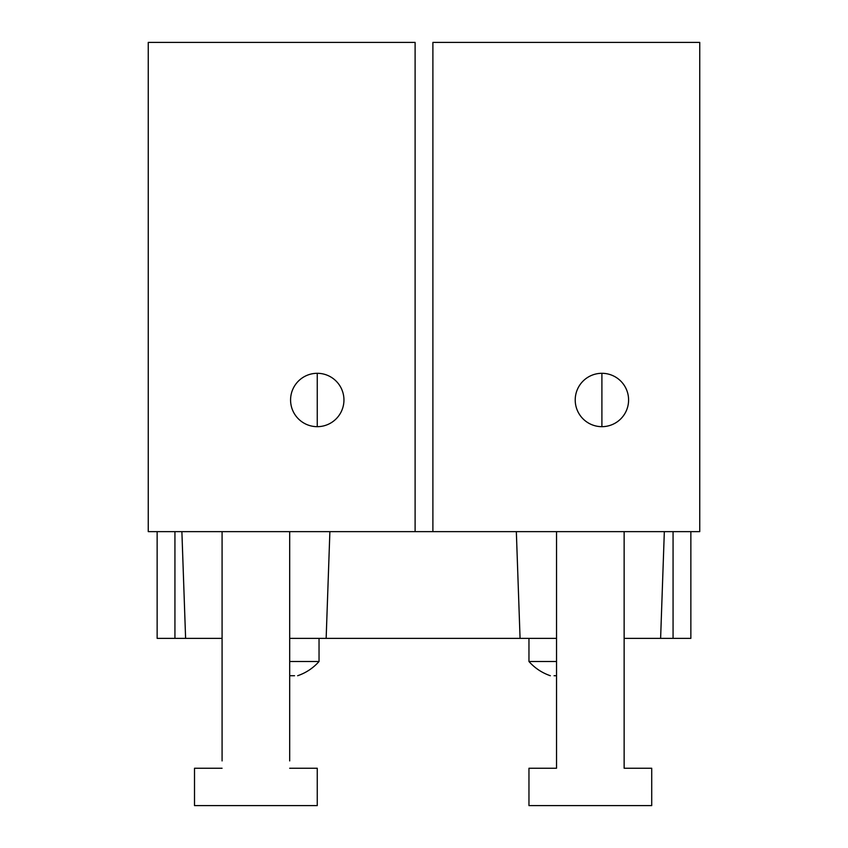 <?xml version="1.0" encoding="UTF-8"?>
<svg xmlns="http://www.w3.org/2000/svg" width="848" height="848" viewBox="0 0 848 848"><rect width="100%" height="100%" fill="white"/><g stroke="black" fill="none" stroke-linecap="round" stroke-linejoin="round"><path stroke-width="1.27" d="M628.591 399.98A26.68 26.68 0 0 0 601.9 373.3A26.68 26.68 0 0 0 575.22 399.98A26.68 26.68 0 0 0 601.9 426.671A26.68 26.68 0 0 0 628.591 399.98M528.961 638.374L528.961 661.504L556.532 661.504M699.748 531.632L699.748 42.4L432.893 42.4L432.893 531.632L699.748 531.632M554.073 675.729L556.532 675.729M343.949 399.98A26.68 26.68 0 0 0 317.258 373.3A26.68 26.68 0 0 0 290.578 399.98A26.68 26.68 0 0 0 317.258 426.671A26.68 26.68 0 0 0 343.949 399.98M289.687 661.504L319.039 661.504L319.039 638.374M415.107 531.632L415.107 42.4L148.252 42.4L148.252 531.632L415.107 531.632M289.687 675.729L294.542 675.729M185.606 638.374L174.932 638.374L174.932 531.632L181.885 531.632L185.606 638.374L222.081 638.374M157.145 531.632L157.145 638.374L174.932 638.374M673.068 638.374L660.613 638.374L664.334 531.632L673.068 531.632L673.068 638.374L690.855 638.374L690.855 531.632M660.613 638.374L624.139 638.374M556.532 638.374L289.687 638.374M326.151 638.374L329.883 531.632L516.337 531.632L520.068 638.374M222.081 760.921L222.081 531.632L289.687 531.632L289.687 760.921M556.532 768.246L556.532 531.632L624.139 531.632L624.139 768.246L651.72 768.246L651.72 805.6L528.961 805.6L528.961 768.246L556.532 768.246L556.532 760.921M624.139 760.921L624.139 768.246M289.687 768.246L317.258 768.246L317.258 805.6L194.51 805.6L194.51 768.246L222.081 768.246M317.258 426.671L317.258 373.3M601.9 426.671L601.9 373.3M550.341 675.729C541.946 672.835 534.823 668.097 528.961 661.504M297.659 675.729C306.054 672.835 313.177 668.097 319.039 661.504"/></g></svg>
